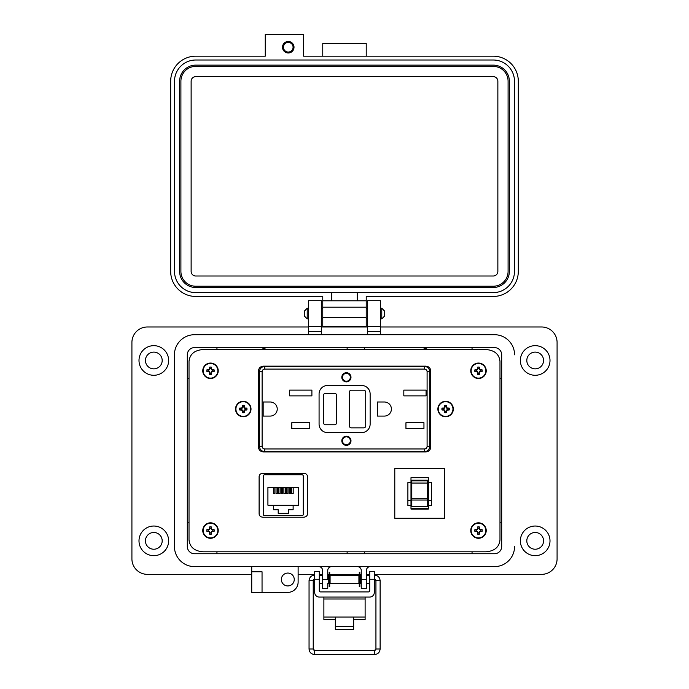 <?xml version="1.0" encoding="UTF-8"?>
<svg xmlns="http://www.w3.org/2000/svg" width="689" height="689" viewBox="0 0 689 689"><rect width="100%" height="100%" fill="white"/><g stroke="black" fill="none" stroke-linecap="round" stroke-linejoin="round"><path stroke-width="1.03" d="M203.126 551.811L485.874 551.811C494.461 551.122 499.163 547.187 499.981 540.012L499.981 361.32C499.163 354.137 494.461 350.201 485.874 349.521L203.126 349.521C194.539 350.201 189.837 354.137 189.019 361.32L189.019 540.012C189.837 547.187 194.539 551.122 203.126 551.811L485.874 551.811M425.785 451.915C428.773 451.648 430.41 450.106 430.694 447.29L430.694 370.785C430.41 367.969 428.773 366.427 425.785 366.152L263.422 366.152C260.442 366.427 258.806 367.969 258.513 370.785L258.513 447.29C258.806 450.106 260.442 451.648 263.422 451.915L425.785 451.915C428.773 451.648 430.41 450.106 430.694 447.29L430.694 370.785C430.41 367.969 428.773 366.427 425.785 366.152M499.981 540.012L499.981 361.32M485.874 349.521L203.126 349.521M189.019 361.32L189.019 540.012M259.107 513.934C259.34 515.94 260.649 517.034 263.034 517.224L303.565 517.224C305.959 517.034 307.268 515.94 307.501 513.934L307.501 476.521C307.268 474.523 305.959 473.421 303.565 473.231L263.034 473.231C260.649 473.421 259.34 474.523 259.107 476.521L259.107 513.934M273.421 487.536L273.421 493.617L274.859 493.617L274.859 487.536M276.039 487.536L276.039 493.617L277.478 493.617L277.478 487.536M278.657 487.536L278.657 493.617L280.096 493.617L280.096 487.536M281.276 487.536L281.276 493.617L282.714 493.617L282.714 487.536M291.748 487.536L291.748 493.617L293.195 493.617L293.195 487.536M289.13 487.536L289.13 493.617L290.569 493.617L290.569 487.536M286.512 487.536L286.512 493.617L287.95 493.617L287.95 487.536M283.894 487.536L283.894 493.617L285.332 493.617L285.332 487.536M298.69 505.209L298.69 487.536L267.918 487.536L267.918 505.209L298.69 505.209M293.126 505.209L293.126 509.731L288.407 509.731L288.407 513.331L278.192 513.331L278.192 509.731L273.481 509.731L273.481 505.209M303.272 476.082A1.309 1.309 0 0 0 301.963 474.773L264.645 474.773A1.309 1.309 0 0 0 263.336 476.082L263.336 514.382A1.309 1.309 0 0 0 264.645 515.691L301.963 515.691A1.309 1.309 0 0 0 303.272 514.382L303.272 476.082M428.36 349.521L422.658 347.601M266.548 347.601L260.855 349.521M267.943 349.521L347.135 349.297M364.481 349.297L421.272 349.521M346.403 444.715A3.927 3.927 0 0 1 342.476 440.788A3.927 3.927 0 0 1 346.403 436.86A3.927 3.927 0 0 1 350.331 440.788A3.927 3.927 0 0 1 346.403 444.715M346.403 372.706A4.582 4.582 0 0 1 350.985 377.288A4.582 4.582 0 0 1 346.403 381.87A4.582 4.582 0 0 1 341.822 377.288A4.582 4.582 0 0 1 346.403 372.706M346.403 373.033A4.255 4.255 0 0 1 350.658 377.288A4.255 4.255 0 0 1 346.403 381.542A4.255 4.255 0 0 1 342.149 377.288A4.255 4.255 0 0 1 346.403 373.033M346.403 436.206A4.582 4.582 0 0 1 350.985 440.788A4.582 4.582 0 0 1 346.403 445.37A4.582 4.582 0 0 1 341.822 440.788A4.582 4.582 0 0 1 346.403 436.206M346.403 436.533A4.255 4.255 0 0 1 350.658 440.788A4.255 4.255 0 0 1 346.403 445.042A4.255 4.255 0 0 1 342.149 440.788A4.255 4.255 0 0 1 346.403 436.533M429.712 384.651L430.694 384.651M261.613 366.479L263.784 366.152M258.513 384.815L259.495 384.815M259.495 446.351A5.236 5.236 0 0 0 264.731 451.588A5.236 5.236 0 0 1 259.495 446.351L262.113 446.351L262.113 371.724L259.495 371.724A5.236 5.236 0 0 1 264.731 366.479L424.476 366.479A5.236 5.236 0 0 1 429.712 371.724L429.712 446.351A5.236 5.236 0 0 1 424.476 451.588L264.731 451.588A5.236 5.236 0 0 1 259.495 446.351L259.495 371.724A5.236 5.236 0 0 1 264.731 366.479L264.731 369.106L424.476 369.106L424.476 366.479A5.236 5.236 0 0 1 429.712 371.724L427.094 371.724L427.094 446.351L429.712 446.351A5.236 5.236 0 0 1 424.476 451.588A5.236 5.236 0 0 0 429.712 446.351M430.694 433.26L429.712 433.26M259.495 433.424L258.513 433.424M261.613 451.588L263.784 451.915M263.164 416.078L263.164 401.997L270.2 401.997A7.036 7.036 0 0 1 277.236 409.033A7.036 7.036 0 0 1 270.2 416.078L263.164 416.078M291.774 428.48L291.774 422.719L309.774 422.719L309.774 428.48L291.774 428.48M289.647 395.882L289.647 390.12L311.902 390.12L311.902 395.882L289.647 395.882M384.376 416.078L377.339 416.078L377.339 401.997L384.376 401.997A7.036 7.036 0 0 1 391.412 409.033A7.036 7.036 0 0 1 384.376 416.078M405.95 428.48L405.95 422.719L423.95 422.719L423.95 428.48L405.95 428.48M403.823 395.882L403.823 390.12L426.086 390.12L426.086 395.882L403.823 395.882M370.139 424.097A8.509 8.509 0 0 1 361.63 432.606L327.585 432.606A8.509 8.509 0 0 1 319.076 424.097L319.076 393.979A8.509 8.509 0 0 1 327.585 385.47L361.63 385.47A8.509 8.509 0 0 1 370.139 393.979L370.139 424.097M351.312 390.215L363.758 390.215A1.964 1.964 0 0 1 365.721 392.179L365.721 425.897A1.964 1.964 0 0 1 363.758 427.86L351.312 427.86A1.964 1.964 0 0 1 349.349 425.897L349.349 392.179A1.964 1.964 0 0 1 351.312 390.215M336.585 395.288L336.585 422.788A1.964 1.964 0 0 1 334.621 424.751L325.458 424.751A1.964 1.964 0 0 1 323.494 422.788L323.494 395.288A1.964 1.964 0 0 1 325.458 393.324L334.621 393.324A1.964 1.964 0 0 1 336.585 395.288M346.403 381.215A3.927 3.927 0 0 1 342.476 377.288A3.927 3.927 0 0 1 346.403 373.36A3.927 3.927 0 0 1 350.331 377.288A3.927 3.927 0 0 1 346.403 381.215M243.846 411.428L244.216 409.981L245.663 409.611A2.455 2.455 0 0 0 245.663 408.465L244.216 408.095L243.846 406.648A2.455 2.455 0 0 0 242.7 406.648L242.33 408.095L240.883 408.465A2.455 2.455 0 0 0 240.883 409.611L242.33 409.981L242.7 411.428A2.455 2.455 0 0 0 243.846 411.428L244.251 412.608A11.213 0.973 -90 0 0 244.285 410.963A11.188 0.973 -67.5 0 0 244.561 410.325A11.188 0.973 -22.5 0 0 245.206 410.05A11.213 0.973 0 0 0 246.843 410.015A3.695 3.695 0 0 0 246.843 408.06A11.213 0.973 180 0 0 245.206 408.026A11.188 0.973 -157.5 0 0 244.561 407.75A11.188 0.973 -112.5 0 0 244.285 407.104A11.213 0.973 -90 0 0 244.251 405.468A3.695 3.695 0 0 0 242.295 405.468A11.213 0.973 90 0 0 242.261 407.104A11.188 0.973 112.5 0 0 241.985 407.75A11.188 0.973 157.5 0 0 241.348 408.026A11.213 0.973 180 0 0 239.712 408.06A3.695 3.695 0 0 0 239.712 410.015A11.213 0.973 0 0 0 241.348 410.05A11.188 0.973 22.5 0 0 241.985 410.325A11.188 0.973 67.5 0 0 242.261 410.963A11.213 0.973 90 0 0 242.295 412.608A3.695 3.695 0 0 0 244.251 412.608M245.663 408.465L246.843 408.06M251.011 409.033A7.734 7.734 0 0 0 243.277 401.308A7.734 7.734 0 0 0 235.543 409.033A7.734 7.734 0 0 0 243.277 416.767A7.734 7.734 0 0 0 251.011 409.033M243.277 416.389A7.346 7.346 0 0 0 250.624 409.033A7.346 7.346 0 0 0 243.277 401.687A7.346 7.346 0 0 0 235.922 409.033A7.346 7.346 0 0 0 243.277 416.389M243.846 406.648L244.251 405.468M242.7 406.648L242.295 405.468M243.846 407.199L244.285 407.104M245.12 408.465L245.206 408.026M245.663 409.611L246.843 410.015M245.12 409.611L245.206 410.05M243.846 410.877L244.285 410.963M242.7 411.428L242.295 412.608M242.7 410.877L242.261 410.963M241.434 409.611L241.348 410.05M240.883 409.611L239.712 410.015M240.883 408.465L239.712 408.06M241.434 408.465L241.348 408.026M242.7 407.199L242.261 407.104M446.179 411.428L446.55 409.981L447.996 409.611A2.455 2.455 0 0 0 447.996 408.465L446.55 408.095L446.179 406.648A2.455 2.455 0 0 0 445.034 406.648L444.663 408.095L443.216 408.465A2.455 2.455 0 0 0 443.216 409.611L444.663 409.981L445.034 411.428A2.455 2.455 0 0 0 446.179 411.428L446.584 412.608A11.213 0.973 -90 0 0 446.618 410.963A11.188 0.973 -67.5 0 0 446.894 410.325A11.188 0.973 -22.5 0 0 447.54 410.05A11.213 0.973 0 0 0 449.176 410.015A3.695 3.695 0 0 0 449.176 408.06A11.213 0.973 180 0 0 447.54 408.026A11.188 0.973 -157.5 0 0 446.894 407.75A11.188 0.973 -112.5 0 0 446.618 407.104A11.213 0.973 -90 0 0 446.584 405.468A3.695 3.695 0 0 0 444.629 405.468A11.213 0.973 90 0 0 444.594 407.104A11.188 0.973 112.5 0 0 444.319 407.75A11.188 0.973 157.5 0 0 443.682 408.026A11.213 0.973 180 0 0 442.037 408.06A3.695 3.695 0 0 0 442.037 410.015A11.213 0.973 0 0 0 443.682 410.05A11.188 0.973 22.5 0 0 444.319 410.325A11.188 0.973 67.5 0 0 444.594 410.963A11.213 0.973 90 0 0 444.629 412.608A3.695 3.695 0 0 0 446.584 412.608M447.996 408.465L449.176 408.06M453.336 409.033A7.734 7.734 0 0 0 445.611 401.308A7.734 7.734 0 0 0 437.877 409.033A7.734 7.734 0 0 0 445.611 416.767A7.734 7.734 0 0 0 453.336 409.033M445.611 416.389A7.346 7.346 0 0 0 452.957 409.033A7.346 7.346 0 0 0 445.611 401.687A7.346 7.346 0 0 0 438.256 409.033A7.346 7.346 0 0 0 445.611 416.389M446.179 406.648L446.584 405.468M445.034 406.648L444.629 405.468M446.179 407.199L446.618 407.104M447.445 408.465L447.54 408.026M447.996 409.611L449.176 410.015M447.445 409.611L447.54 410.05M446.179 410.877L446.618 410.963M445.034 411.428L444.629 412.608M445.034 410.877L444.594 410.963M443.768 409.611L443.682 410.05M443.216 409.611L442.037 410.015M443.216 408.465L442.037 408.06M443.768 408.465L443.682 408.026M445.034 407.199L444.594 407.104M427.516 499.206L427.516 500.05L411.798 500.05L411.798 498.276L427.516 498.276L427.516 499.206M410.988 477.692L410.988 509.068L428.334 509.068L428.334 477.692L410.988 477.692M428.334 500.248L431.426 500.248L431.426 505.571L428.334 505.571M410.988 482.601L407.888 482.601L407.888 505.571L410.988 505.571M444.534 518.274L394.788 518.274L394.788 468.529L444.534 468.529L444.534 518.274M411.798 480.216L411.798 483.092L427.516 483.092L427.516 480.216L411.798 480.216L427.516 480.216M427.516 483.092L427.516 498.276M411.798 500.05L411.798 506.346L427.516 506.346L427.516 500.05M411.798 483.092L411.798 498.276M428.334 508.456L410.988 508.456M431.426 500.248L431.426 482.601L428.334 482.601M407.888 500.248L410.988 500.248M353.664 619.6L365.118 619.6L365.118 597.07M323.882 597.07L323.882 619.6L335.336 619.6M365.118 617.025L353.664 617.025L353.664 629.574L335.336 629.574L335.336 617.025L323.882 617.025M319.291 579.251L314.709 579.251L314.709 571.517L319.291 571.517L319.291 590.602A1.309 1.309 0 0 0 320.6 591.911L368.4 591.911A1.309 1.309 0 0 0 369.709 590.602L369.709 571.517L374.291 571.517L374.291 579.251L369.709 579.251M314.709 579.251L314.709 592.488A4.582 4.582 0 0 0 319.291 597.07L369.709 597.07A4.582 4.582 0 0 0 374.291 592.488L374.291 579.251M514.011 350.107A20.102 20.102 0 0 1 514.571 354.801L514.571 354.809A20.102 20.102 0 0 0 494.469 334.708L194.531 334.708A20.102 20.102 0 0 0 174.429 354.809L174.429 546.523A20.102 20.102 0 0 0 194.531 566.616L494.469 566.616A20.102 20.102 0 0 0 514.571 546.523A20.102 20.102 0 0 1 494.478 566.616L370.269 566.616A3.867 3.867 0 0 0 366.402 570.492L366.402 579.509L361.251 579.509L361.251 570.483A3.867 3.867 0 0 0 357.384 566.616L331.616 566.616A3.867 3.867 0 0 0 327.749 570.483L327.749 579.509L322.598 579.509L322.598 570.483A3.867 3.867 0 0 0 318.731 566.616L298.122 566.616L298.122 582.084A10.309 10.309 0 0 1 287.813 592.385L262.044 592.385L262.044 571.767L251.735 571.767L251.735 592.385L262.044 592.385M187.313 546.523L187.313 354.809A7.217 7.217 0 0 1 194.531 347.592L494.469 347.592A7.217 7.217 0 0 1 501.687 354.809L501.687 546.523A7.217 7.217 0 0 1 494.469 553.741L194.531 553.741A7.217 7.217 0 0 1 187.313 546.523L187.322 354.809A7.209 7.209 0 0 1 194.531 347.601L494.469 347.601A7.209 7.209 0 0 1 501.678 354.809L501.678 546.523A7.209 7.209 0 0 1 494.469 553.732L194.531 553.732A7.209 7.209 0 0 1 187.322 546.523M307.216 318.904L304.555 316.242L304.555 310.92L307.216 308.25L307.216 318.904L308.414 318.904M380.578 318.904L381.775 318.904L381.775 308.25L380.578 308.25M381.775 318.904L384.436 316.242L384.436 310.92L381.775 308.25M330.091 575.582L330.091 583.437L358.909 583.437L358.909 575.582L330.091 575.582M361.251 583.437L360.218 583.437L360.218 575.582L361.251 575.582M327.749 575.582L328.782 575.582L328.782 583.437L327.749 583.437M374.291 582.463L374.291 576.547M314.709 576.547L314.709 582.463M329.721 572.318L329.721 586.692L329.153 586.692L329.153 572.318L329.721 572.318M359.847 572.318L359.847 586.692L359.279 586.692L359.279 572.318L359.847 572.318M314.373 579.328A1.395 1.395 180 0 0 313.228 580.706L309.051 580.706L309.051 648.978L313.228 648.978A1.395 1.395 180 0 0 314.623 650.373L374.549 650.373A1.395 1.395 180 0 0 375.936 648.978L374.549 650.373L374.549 654.55C377.934 654.214 379.785 652.362 380.121 648.978L375.936 648.978L375.936 580.706A1.395 1.395 180 0 0 374.627 579.311M309.051 648.978C309.378 652.362 311.239 654.214 314.623 654.55L374.549 654.55M322.254 575.582L322.288 575.126L319.291 575.126M314.709 575.126L314.623 575.126C311.239 575.461 309.378 577.322 309.051 580.706M374.549 576.805L374.291 575.126M369.709 575.126L366.884 575.126L366.918 575.582M366.884 575.126L366.402 575.212L366.884 575.126M288.26 52.984A5.753 5.753 0 0 0 294.014 47.231A5.753 5.753 0 0 0 288.26 41.478A5.753 5.753 0 0 0 282.507 47.231A5.753 5.753 0 0 0 288.26 52.984M366.221 56.179L366.221 43.398L322.771 43.398L322.771 56.179M366.221 326.362L322.771 326.362L322.771 296.451L195.728 296.451A25.054 25.054 0 0 1 170.674 271.406L170.674 81.224A25.054 25.054 0 0 1 195.728 56.179L265.256 56.179L265.256 34.45L303.599 34.45L303.599 56.179L493.264 56.179A25.054 25.054 0 0 1 518.309 81.224L518.309 271.406A25.054 25.054 0 0 1 493.264 296.451L366.221 296.451L366.221 326.362L322.771 326.362M366.221 300.8L322.771 300.8M331.71 300.8L331.71 292.618L195.728 292.618A21.213 21.213 0 0 1 174.515 271.406L174.515 81.224A21.213 21.213 0 0 1 195.728 60.012L493.264 60.012A21.213 21.213 0 0 1 514.476 81.224L514.476 271.406A21.213 21.213 0 0 1 493.264 292.618L357.272 292.618L357.272 300.8M331.71 292.618L357.272 292.618M509.36 271.406A16.105 16.105 0 0 1 493.264 287.502L195.728 287.502A16.105 16.105 0 0 1 179.622 271.406L179.622 81.224A16.105 16.105 0 0 1 195.728 65.128L493.264 65.128A16.105 16.105 0 0 1 509.36 81.224L509.36 271.406M180.906 271.406L180.906 81.224A14.822 14.822 0 0 1 195.728 66.402L493.264 66.402A14.822 14.822 0 0 1 508.086 81.224L508.086 271.406A14.822 14.822 0 0 1 493.264 286.228L195.728 286.228A14.822 14.822 0 0 1 180.906 271.406M191.129 271.406L191.129 81.224A4.599 4.599 0 0 1 195.728 76.625L493.264 76.625A4.599 4.599 0 0 1 497.863 81.224L497.863 271.406A4.599 4.599 0 0 1 493.264 276.005L195.728 276.005A4.599 4.599 0 0 1 191.129 271.406M288.26 42.417A4.814 4.814 0 0 1 293.075 47.231A4.814 4.814 0 0 1 288.26 52.045A4.814 4.814 0 0 1 283.446 47.231A4.814 4.814 0 0 1 288.26 42.417M145.439 540.856A8.371 8.371 0 0 0 153.819 549.228A8.371 8.371 0 0 0 162.191 540.856A8.371 8.371 0 0 0 153.819 532.476A8.371 8.371 0 0 0 145.439 540.856M145.439 360.476A8.371 8.371 0 0 0 153.819 368.848A8.371 8.371 0 0 0 162.191 360.476A8.371 8.371 0 0 0 153.819 352.105A8.371 8.371 0 0 0 145.439 360.476M526.809 540.856A8.371 8.371 0 0 0 535.181 549.228A8.371 8.371 0 0 0 543.561 540.856A8.371 8.371 0 0 0 535.181 532.476A8.371 8.371 0 0 0 526.809 540.856M526.809 360.476A8.371 8.371 0 0 0 535.181 368.848A8.371 8.371 0 0 0 543.561 360.476A8.371 8.371 0 0 0 535.181 352.105A8.371 8.371 0 0 0 526.809 360.476M550.003 540.856A14.813 14.813 0 0 1 535.181 555.67A14.813 14.813 0 0 1 520.367 540.856A14.813 14.813 0 0 1 535.181 526.034A14.813 14.813 0 0 1 550.003 540.856M550.003 360.476A14.813 14.813 0 0 1 535.181 375.29A14.813 14.813 0 0 1 520.367 360.476A14.813 14.813 0 0 1 535.181 345.663A14.813 14.813 0 0 1 550.003 360.476M281.37 579.501A6.442 6.442 0 0 0 287.813 585.943A6.442 6.442 0 0 0 294.255 579.501A6.442 6.442 0 0 0 287.813 573.059A6.442 6.442 0 0 0 281.37 579.501M194.539 566.616A20.102 20.102 0 0 1 174.429 546.523L174.429 354.818A20.102 20.102 0 0 1 174.989 350.107M168.633 360.476A14.813 14.813 0 0 1 153.819 375.29A14.813 14.813 0 0 1 138.997 360.476A14.813 14.813 0 0 1 153.819 345.663A14.813 14.813 0 0 1 168.633 360.476M168.633 540.856A14.813 14.813 0 0 1 153.819 555.67A14.813 14.813 0 0 1 138.997 540.856A14.813 14.813 0 0 1 153.819 526.034A14.813 14.813 0 0 1 168.633 540.856M327.749 583.764L327.749 588.527L322.598 588.527L322.598 579.509M499.981 522.813L501.678 522.813M472.051 553.732L472.051 551.811M380.578 326.982L541.614 326.982A15.459 15.459 0 0 1 557.082 342.442L557.082 558.891A15.459 15.459 0 0 1 541.623 574.35L374.291 574.35M298.122 574.35L314.709 574.35M319.291 574.35L322.598 574.35M327.749 574.35L329.153 574.35M329.721 574.35L359.279 574.35M359.847 574.35L361.251 574.35M366.402 574.35L369.709 574.35M251.735 566.616L251.735 571.767L262.044 571.767M251.735 574.35L147.377 574.35A15.459 15.459 0 0 1 131.918 558.891L131.918 342.442A15.459 15.459 0 0 1 147.368 326.982L308.414 326.982M321.307 326.982L367.676 326.982M494.469 334.708L380.578 334.708L380.578 300.697L367.676 300.697L367.676 334.708L321.307 334.708L321.307 331.616L308.414 331.616L308.414 334.708L194.531 334.708M494.478 566.616L370.269 566.616M321.307 326.465L308.414 326.465L321.307 326.465L308.414 326.465L308.414 300.697L321.307 300.697L321.307 331.616M308.414 326.465L308.414 331.616M366.402 579.509L366.402 588.527L361.251 588.527L361.251 579.509M380.578 326.465L367.676 326.465M364.481 551.811L364.481 553.732M501.678 378.511L499.981 378.511M472.051 349.521L472.051 347.601M364.481 347.601L364.481 349.521M347.135 349.521L347.135 347.601M216.949 347.601L216.949 349.521M189.019 378.511L187.322 378.511M187.322 522.813L189.019 522.813M216.949 551.811L216.949 553.732M347.135 553.732L347.135 551.811M479.062 373.171L479.432 371.724L480.879 371.354A2.455 2.455 0 0 0 480.879 370.217L479.432 369.838L479.062 368.391A2.455 2.455 0 0 0 477.916 368.391L477.546 369.838L476.099 370.217A2.455 2.455 0 0 0 476.099 371.354L477.546 371.724L477.916 373.171A2.455 2.455 0 0 0 479.062 373.171L479.466 374.351A11.213 0.973 -90 0 0 479.501 372.715A11.188 0.973 -67.5 0 0 479.777 372.069A11.188 0.973 -22.5 0 0 480.422 371.793A11.213 0.973 0 0 0 482.059 371.759A3.695 3.695 0 0 0 482.059 369.804A11.213 0.973 180 0 0 480.422 369.769A11.188 0.973 -157.5 0 0 479.777 369.502A11.188 0.973 -112.5 0 0 479.501 368.856A11.213 0.973 -90 0 0 479.466 367.22A3.695 3.695 0 0 0 477.511 367.22A11.213 0.973 90 0 0 477.477 368.856A11.188 0.973 112.5 0 0 477.201 369.502A11.188 0.973 157.5 0 0 476.564 369.769A11.213 0.973 180 0 0 474.919 369.804A3.695 3.695 0 0 0 474.919 371.759A11.213 0.973 0 0 0 476.564 371.793A11.188 0.973 22.5 0 0 477.201 372.069A11.188 0.973 67.5 0 0 477.477 372.715A11.213 0.973 90 0 0 477.511 374.351A3.695 3.695 0 0 0 479.466 374.351M480.879 370.217L482.059 369.804M486.219 370.785A7.734 7.734 0 0 0 478.493 363.051A7.734 7.734 0 0 0 470.759 370.785A7.734 7.734 0 0 0 478.493 378.519A7.734 7.734 0 0 0 486.219 370.785M478.493 378.132A7.346 7.346 0 0 0 485.84 370.785A7.346 7.346 0 0 0 478.493 363.439A7.346 7.346 0 0 0 471.138 370.785A7.346 7.346 0 0 0 478.493 378.132M479.062 368.391L479.466 367.22M477.916 368.391L477.511 367.22M479.062 368.942L479.501 368.856M480.328 370.217L480.422 369.769M480.879 371.354L482.059 371.759M480.328 371.354L480.422 371.793M479.062 372.628L479.501 372.715M477.916 373.171L477.511 374.351M477.916 372.628L477.477 372.715M476.65 371.354L476.564 371.793M476.099 371.354L474.919 371.759M476.099 370.217L474.919 369.804M476.65 370.217L476.564 369.769M477.916 368.942L477.477 368.856M211.075 373.171L211.445 371.724L212.892 371.354A2.455 2.455 0 0 0 212.892 370.217L211.445 369.838L211.075 368.391A2.455 2.455 0 0 0 209.93 368.391L209.559 369.838L208.112 370.217A2.455 2.455 0 0 0 208.112 371.354L209.559 371.724L209.93 373.171A2.455 2.455 0 0 0 211.075 373.171L211.48 374.351A11.213 0.973 -90 0 0 211.514 372.715A11.188 0.973 -67.5 0 0 211.79 372.069A11.188 0.973 -22.5 0 0 212.436 371.793A11.213 0.973 0 0 0 214.072 371.759A3.695 3.695 0 0 0 214.072 369.804A11.213 0.973 180 0 0 212.436 369.769A11.188 0.973 -157.5 0 0 211.79 369.502A11.188 0.973 -112.5 0 0 211.514 368.856A11.213 0.973 -90 0 0 211.48 367.22A3.695 3.695 0 0 0 209.525 367.22A11.213 0.973 90 0 0 209.49 368.856A11.188 0.973 112.5 0 0 209.215 369.502A11.188 0.973 157.5 0 0 208.578 369.769A11.213 0.973 180 0 0 206.933 369.804A3.695 3.695 0 0 0 206.933 371.759A11.213 0.973 0 0 0 208.578 371.793A11.188 0.973 22.5 0 0 209.215 372.069A11.188 0.973 67.5 0 0 209.49 372.715A11.213 0.973 90 0 0 209.525 374.351A3.695 3.695 0 0 0 211.48 374.351M212.892 370.217L214.072 369.804M218.232 370.785A7.734 7.734 0 0 0 210.507 363.051A7.734 7.734 0 0 0 202.773 370.785A7.734 7.734 0 0 0 210.507 378.519A7.734 7.734 0 0 0 218.232 370.785M210.507 378.132A7.346 7.346 0 0 0 217.853 370.785A7.346 7.346 0 0 0 210.507 363.439A7.346 7.346 0 0 0 203.152 370.785A7.346 7.346 0 0 0 210.507 378.132M211.075 368.391L211.48 367.22M209.93 368.391L209.525 367.22M211.075 368.942L211.514 368.856M212.341 370.217L212.436 369.769M212.892 371.354L214.072 371.759M212.341 371.354L212.436 371.793M211.075 372.628L211.514 372.715M209.93 373.171L209.525 374.351M209.93 372.628L209.49 372.715M208.664 371.354L208.578 371.793M208.112 371.354L206.933 371.759M208.112 370.217L206.933 369.804M208.664 370.217L208.578 369.769M209.93 368.942L209.49 368.856M211.075 532.933L211.445 531.486L212.892 531.116A2.455 2.455 0 0 0 212.892 529.97L211.445 529.6L211.075 528.153A2.455 2.455 0 0 0 209.93 528.153L209.559 529.6L208.112 529.97A2.455 2.455 0 0 0 208.112 531.116L209.559 531.486L209.93 532.933A2.455 2.455 0 0 0 211.075 532.933L211.48 534.113A11.213 0.973 -90 0 0 211.514 532.476A11.188 0.973 -67.5 0 0 211.79 531.83A11.188 0.973 -22.5 0 0 212.436 531.555A11.213 0.973 0 0 0 214.072 531.52A3.695 3.695 0 0 0 214.072 529.565A11.213 0.973 180 0 0 212.436 529.531A11.188 0.973 -157.5 0 0 211.79 529.264A11.188 0.973 -112.5 0 0 211.514 528.618A11.213 0.973 -90 0 0 211.48 526.982A3.695 3.695 0 0 0 209.525 526.982A11.213 0.973 90 0 0 209.49 528.618A11.188 0.973 112.5 0 0 209.215 529.264A11.188 0.973 157.5 0 0 208.578 529.531A11.213 0.973 180 0 0 206.933 529.565A3.695 3.695 0 0 0 206.933 531.52A11.213 0.973 0 0 0 208.578 531.555A11.188 0.973 22.5 0 0 209.215 531.83A11.188 0.973 67.5 0 0 209.49 532.476A11.213 0.973 90 0 0 209.525 534.113A3.695 3.695 0 0 0 211.48 534.113M212.892 529.97L214.072 529.565M218.232 530.547A7.734 7.734 0 0 0 210.507 522.813A7.734 7.734 0 0 0 202.773 530.547A7.734 7.734 0 0 0 210.507 538.281A7.734 7.734 0 0 0 218.232 530.547M210.507 537.894A7.346 7.346 0 0 0 217.853 530.547A7.346 7.346 0 0 0 210.507 523.201A7.346 7.346 0 0 0 203.152 530.547A7.346 7.346 0 0 0 210.507 537.894M211.075 528.153L211.48 526.982M209.93 528.153L209.525 526.982M211.075 528.704L211.514 528.618M212.341 529.97L212.436 529.531M212.892 531.116L214.072 531.52M212.341 531.116L212.436 531.555M211.075 532.39L211.514 532.476M209.93 532.933L209.525 534.113M209.93 532.39L209.49 532.476M208.664 531.116L208.578 531.555M208.112 531.116L206.933 531.52M208.112 529.97L206.933 529.565M208.664 529.97L208.578 529.531M209.93 528.704L209.49 528.618M479.062 532.933L479.432 531.486L480.879 531.116A2.455 2.455 0 0 0 480.879 529.97L479.432 529.6L479.062 528.153A2.455 2.455 0 0 0 477.916 528.153L477.546 529.6L476.099 529.97A2.455 2.455 0 0 0 476.099 531.116L477.546 531.486L477.916 532.933A2.455 2.455 0 0 0 479.062 532.933L479.466 534.113A11.213 0.973 -90 0 0 479.501 532.476A11.188 0.973 -67.5 0 0 479.777 531.83A11.188 0.973 -22.5 0 0 480.422 531.555A11.213 0.973 0 0 0 482.059 531.52A3.695 3.695 0 0 0 482.059 529.565A11.213 0.973 180 0 0 480.422 529.531A11.188 0.973 -157.5 0 0 479.777 529.264A11.188 0.973 -112.5 0 0 479.501 528.618A11.213 0.973 -90 0 0 479.466 526.982A3.695 3.695 0 0 0 477.511 526.982A11.213 0.973 90 0 0 477.477 528.618A11.188 0.973 112.5 0 0 477.201 529.264A11.188 0.973 157.5 0 0 476.564 529.531A11.213 0.973 180 0 0 474.919 529.565A3.695 3.695 0 0 0 474.919 531.52A11.213 0.973 0 0 0 476.564 531.555A11.188 0.973 22.5 0 0 477.201 531.83A11.188 0.973 67.5 0 0 477.477 532.476A11.213 0.973 90 0 0 477.511 534.113A3.695 3.695 0 0 0 479.466 534.113M480.879 529.97L482.059 529.565M486.219 530.547A7.734 7.734 0 0 0 478.493 522.813A7.734 7.734 0 0 0 470.759 530.547A7.734 7.734 0 0 0 478.493 538.281A7.734 7.734 0 0 0 486.219 530.547M478.493 537.894A7.346 7.346 0 0 0 485.84 530.547A7.346 7.346 0 0 0 478.493 523.201A7.346 7.346 0 0 0 471.138 530.547A7.346 7.346 0 0 0 478.493 537.894M479.062 528.153L479.466 526.982M477.916 528.153L477.511 526.982M479.062 528.704L479.501 528.618M480.328 529.97L480.422 529.531M480.879 531.116L482.059 531.52M480.328 531.116L480.422 531.555M479.062 532.39L479.501 532.476M477.916 532.933L477.511 534.113M477.916 532.39L477.477 532.476M476.65 531.116L476.564 531.555M476.099 531.116L474.919 531.52M476.099 529.97L474.919 529.565M476.65 529.97L476.564 529.531M477.916 528.704L477.477 528.618M262.113 371.724A2.618 2.618 0 0 1 264.731 369.106M424.476 369.106A2.618 2.618 0 0 1 427.094 371.724M262.113 446.351A2.618 2.618 0 0 0 264.731 448.97L424.476 448.97A2.618 2.618 0 0 0 427.094 446.351M264.731 451.588L264.731 448.97M424.476 448.97L424.476 451.588M243.277 401.308A7.734 7.734 0 0 0 235.543 409.033A7.734 7.734 0 0 0 243.277 416.767M445.611 401.308A7.734 7.734 0 0 0 437.877 409.033A7.734 7.734 0 0 0 445.611 416.767M411.798 483.015L427.516 483.015M411.798 480.827L427.516 480.827M335.336 617.025L353.664 617.025M365.118 598.999L323.882 598.999M335.336 626.663L353.664 626.663M311.135 580.663L313.228 580.706L313.228 648.978L314.623 650.373L314.623 654.55M314.623 576.641L314.623 575.126M380.121 648.978L380.121 580.706L375.936 580.706L378.028 580.663M366.221 317.414L322.771 317.414M366.221 307.191L322.771 307.191M380.578 331.616L367.676 331.616M478.493 363.051A7.734 7.734 0 0 0 470.759 370.785A7.734 7.734 0 0 0 478.493 378.519M210.507 363.051A7.734 7.734 0 0 0 202.773 370.785A7.734 7.734 0 0 0 210.507 378.519M210.507 522.813A7.734 7.734 0 0 0 202.773 530.547A7.734 7.734 0 0 0 210.507 538.281M478.493 522.813A7.734 7.734 0 0 0 470.759 530.547A7.734 7.734 0 0 0 478.493 538.281M307.216 308.25L308.414 308.25M321.307 308.25L322.771 308.25M366.221 308.25L367.676 308.25M321.307 318.904L322.771 318.904M366.221 318.904L367.676 318.904M366.402 575.582L369.709 575.582M319.291 575.582L322.598 575.582M366.402 583.437L369.709 583.437M319.291 583.437L322.598 583.437M374.549 575.126C377.934 575.461 379.785 577.322 380.121 580.706M313.228 580.706L314.623 579.311M374.549 579.311L375.936 580.706"/></g></svg>
